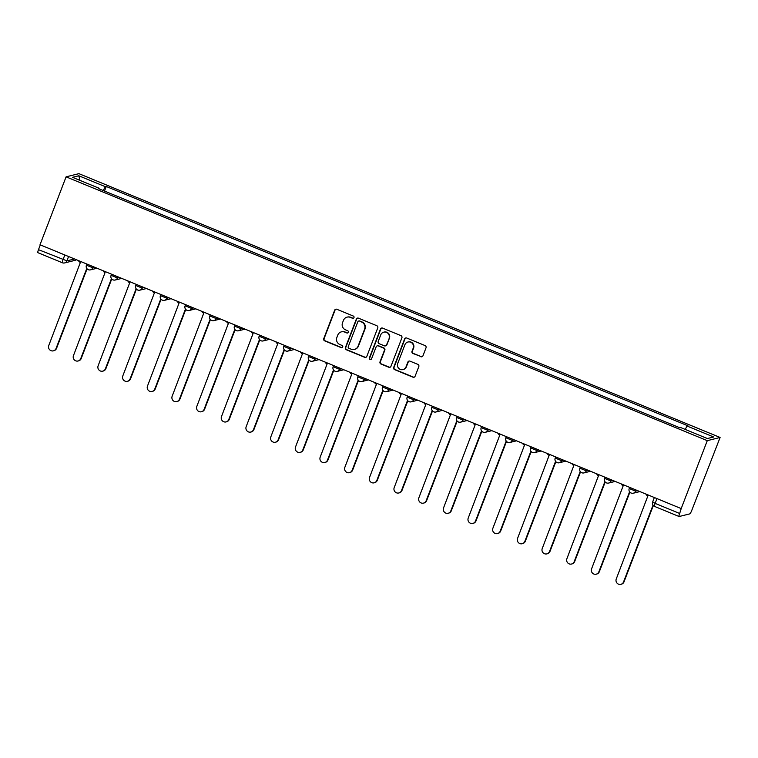 <?xml version="1.0" encoding="UTF-8"?>
<svg xmlns="http://www.w3.org/2000/svg" width="758" height="758" viewBox="0 0 758 758"><rect width="100%" height="100%" fill="white"/><g stroke="black" fill="none" stroke-linecap="round" stroke-linejoin="round"><path stroke-width="1.14" d="M353.986 317.602A1.194 1.165 -103.9 0 0 353.323 316.048L336.827 309.264A1.706 1.668 -103.9 0 0 334.666 310.202L323.751 338.646A1.706 1.668 -103.9 0 0 324.699 340.863L341.185 347.647A1.194 1.165 -103.9 0 0 342.701 346.993A1.194 1.165 -103.9 0 0 342.038 345.44L339.906 344.558A5.458 5.325 -103.9 0 1 336.874 337.462L337.784 335.093A5.458 5.325 -103.9 0 1 344.691 332.08L346.832 332.961A1.194 1.165 -103.9 0 0 348.339 332.298A1.194 1.165 -103.9 0 0 347.676 330.744L345.544 329.863A5.458 5.325 -103.9 0 1 342.521 322.766L343.431 320.397A5.458 5.325 -103.9 0 1 350.338 317.384L352.47 318.265A1.194 1.165 -103.9 0 0 353.986 317.602M420.804 356.715A1.706 1.668 -103.9 0 0 422.964 355.777L426.024 347.799A1.706 1.668 -103.9 0 0 425.086 345.582L406.762 338.04A1.706 1.668 -103.9 0 0 404.601 338.978L393.686 367.422A1.706 1.668 -103.9 0 0 394.634 369.639L412.949 377.181A1.706 1.668 -103.9 0 0 415.109 376.233L418.814 366.597A1.706 1.668 -103.9 0 0 417.866 364.38L410.021 361.149A1.706 1.668 -103.9 0 0 407.861 362.097L406.032 366.872A4.567 4.453 -103.9 0 1 398.537 368.142A4.567 4.453 -103.9 0 1 397.723 363.461L404.914 344.738A4.567 4.453 -103.9 0 1 412.409 343.469A4.567 4.453 -103.9 0 1 413.214 348.149L412.02 351.276A1.706 1.668 -103.9 0 0 412.968 353.493L421.183 356.62A1.706 1.668 -103.9 0 0 422.007 356.734M707.271 440.654L681.205 508.58L40.013 244.768L66.088 176.841L707.271 440.654L720.1 437.47L78.917 173.658L66.088 176.841M377.749 327.93A1.706 1.668 -103.9 0 0 376.802 325.713L358.477 318.171A1.706 1.668 -103.9 0 0 356.326 319.118L345.402 347.552A1.706 1.668 -103.9 0 0 346.349 349.77L364.674 357.312A1.706 1.668 -103.9 0 0 366.825 356.374L377.749 327.93M382.619 328.11L400.944 335.642A1.706 1.668 -103.9 0 1 401.892 337.86L390.967 366.304A1.706 1.668 -103.9 0 1 388.807 367.242L380.971 364.02A1.706 1.668 -103.9 0 1 380.023 361.803L384.448 350.262A1.706 1.668 -103.9 0 0 383.51 348.045L378.308 345.904A1.706 1.668 -103.9 0 0 376.148 346.851L371.534 358.856A1.194 1.165 -103.9 0 1 369.572 359.188A1.194 1.165 -103.9 0 1 369.364 357.966L380.459 329.048A1.706 1.668 -103.9 0 1 382.619 328.11M681.205 508.58L679.661 513.479A3.477 0.625 112.4 0 0 679.083 516.511A3.477 0.625 112.4 0 0 679.168 516.511L689.752 513.886A3.477 0.625 112.4 0 0 691.732 510.485L720.1 437.47M37.985 252.698A3.477 0.625 -67.6 0 1 37.9 252.689A3.477 0.625 -67.6 0 1 38.478 249.666L66.903 260.866L74.54 258.971M40.307 244.881L38.478 249.666M99.014 188.808L99.099 188.259L72.531 177.325L78.804 175.771L105.381 186.705L103.164 190.514M685.147 429.388L687.099 426.053L687.97 425.835L106.262 186.487L105.381 186.705M687.099 426.053L713.666 436.987L707.385 438.541L680.817 427.607L679.935 427.825L98.218 188.477L99.099 188.259M104.5 191.063L106.262 186.487M78.804 175.771L79.969 180.385M353.361 318.256A1.194 1.165 -103.9 0 1 352.849 318.171L350.708 317.289A5.458 5.325 -103.9 0 0 347.458 317.043L347.079 317.138M341.441 331.833L341.811 331.739A5.458 5.325 -103.9 0 1 345.07 331.985L347.202 332.866A1.194 1.165 -103.9 0 0 347.723 332.951M335.993 309.15A1.706 1.668 -103.9 0 0 335.036 310.117L324.121 338.551A1.706 1.668 -103.9 0 0 325.068 340.768L341.564 347.562A1.194 1.165 -103.9 0 0 342.085 347.638M357.653 318.066A1.706 1.668 -103.9 0 0 356.696 319.023L345.781 347.467A1.706 1.668 -103.9 0 0 346.728 349.684L365.043 357.217A1.706 1.668 -103.9 0 0 365.868 357.331M359.339 321.089A1.194 1.165 -103.9 0 0 357.833 321.752L348.244 346.709A1.194 1.165 -103.9 0 0 348.907 348.263L351.162 349.192A5.458 5.325 -103.9 0 0 358.07 346.179L364.617 329.114A5.458 5.325 -103.9 0 0 361.594 322.017L359.718 320.994A1.194 1.165 -103.9 0 0 358.998 320.947L358.629 321.032M354.412 349.438L354.791 349.343A5.458 5.325 -103.9 0 0 358.439 346.084L358.07 346.179M359.718 320.994L361.964 321.923A5.458 5.325 -103.9 0 1 364.996 329.019L358.439 346.084M377.285 345.828L377.664 345.733A1.706 1.668 -103.9 0 1 378.678 345.819L383.88 347.95A1.706 1.668 -103.9 0 1 384.827 350.177L380.402 361.708A1.706 1.668 -103.9 0 0 381.34 363.925L389.186 367.147A1.706 1.668 -103.9 0 0 390.01 367.26M381.795 327.996A1.706 1.668 -103.9 0 0 380.838 328.953L369.733 357.871A1.194 1.165 -103.9 0 0 370.918 359.51M389.044 338.295A4.567 4.453 -103.9 0 0 383.794 332.156A4.567 4.453 -103.9 0 0 380.743 334.884L378.214 341.479A1.706 1.668 -103.9 0 0 379.152 343.696L384.353 345.837A1.706 1.668 -103.9 0 0 386.514 344.89L389.423 338.201A4.567 4.453 -103.9 0 0 384.173 332.061L383.794 332.156M385.377 345.913L385.746 345.819A1.706 1.668 -103.9 0 0 386.893 344.805L386.514 344.89M389.423 338.201L386.893 344.805M407.965 342.01L408.344 341.915A4.567 4.453 -103.9 0 1 413.593 348.055L412.39 351.181A1.706 1.668 -103.9 0 0 413.337 353.399L421.183 356.62M402.972 369.601L403.351 369.506A4.567 4.453 -103.9 0 0 406.402 366.777L406.032 366.872M409.197 361.045A1.706 1.668 -103.9 0 0 408.24 362.002L406.402 366.777M405.937 337.926A1.706 1.668 -103.9 0 0 404.98 338.892L394.065 367.327A1.706 1.668 -103.9 0 0 395.003 369.544L413.328 377.086A1.706 1.668 -103.9 0 0 414.152 377.2M78.481 260.591A3.477 3.392 -103.9 0 0 80.367 262.476L48.787 345.468A3.998 3.904 -103.9 0 0 53.382 350.85A3.998 3.904 -103.9 0 0 56.064 348.462L86.772 268.455M87.066 268.834L56.547 348.348A3.998 3.904 76.1 0 1 53.865 350.727L53.382 350.85M103.154 270.748A3.477 3.392 -103.9 0 0 105.04 272.624L73.46 355.625A3.998 3.904 -103.9 0 0 78.055 360.998A3.998 3.904 -103.9 0 0 80.736 358.619L111.445 278.603M111.739 278.982L81.22 358.496A3.998 3.904 76.1 0 1 78.548 360.884L78.055 360.998M127.827 280.896A3.477 3.392 -103.9 0 0 129.713 282.781L98.133 365.773A3.998 3.904 -103.9 0 0 102.728 371.155A3.998 3.904 -103.9 0 0 105.409 368.767L136.118 288.76M136.412 289.13L105.893 368.644A3.998 3.904 76.1 0 1 103.221 371.032L102.728 371.155M152.5 291.044A3.477 3.392 -103.9 0 0 154.386 292.929L122.805 375.93A3.998 3.904 -103.9 0 0 127.401 381.302A3.998 3.904 -103.9 0 0 130.082 378.924L160.791 298.908M161.084 299.287L130.566 378.801A3.998 3.904 76.1 0 1 127.894 381.189L127.401 381.302M177.173 301.201A3.477 3.392 -103.9 0 0 179.059 303.086L147.478 386.078A3.998 3.904 -103.9 0 0 152.074 391.46A3.998 3.904 -103.9 0 0 154.755 389.072L185.464 309.065M185.757 309.435L155.238 388.949A3.998 3.904 76.1 0 1 152.566 391.336L152.074 391.46M201.846 311.349A3.477 3.392 -103.9 0 0 203.731 313.234L172.151 396.235A3.998 3.904 -103.9 0 0 176.747 401.607A3.998 3.904 -103.9 0 0 179.428 399.22L210.137 319.213M210.43 319.592L179.911 399.106A3.998 3.904 76.1 0 1 177.239 401.484L176.747 401.607M226.519 321.506A3.477 3.392 -103.9 0 0 228.404 323.391L196.824 406.383A3.998 3.904 -103.9 0 0 201.42 411.765A3.998 3.904 -103.9 0 0 204.101 409.377L234.809 329.36M235.103 329.739L204.584 409.254A3.998 3.904 76.1 0 1 201.912 411.641L201.42 411.765M251.192 331.653A3.477 3.392 -103.9 0 0 253.077 333.539L221.497 416.53A3.998 3.904 -103.9 0 0 226.092 421.912A3.998 3.904 -103.9 0 0 228.774 419.525L259.482 339.518M259.776 339.897L229.257 419.411A3.998 3.904 76.1 0 1 226.585 421.789L226.092 421.912M275.865 341.811A3.477 3.392 -103.9 0 0 277.75 343.687L246.17 426.688A3.998 3.904 -103.9 0 0 250.765 432.06A3.998 3.904 -103.9 0 0 253.447 429.682L284.155 349.665M284.449 350.044L253.93 429.559A3.998 3.904 76.1 0 1 251.258 431.946L250.765 432.06M300.538 351.958A3.477 3.392 -103.9 0 0 302.423 353.844L270.843 436.835A3.998 3.904 -103.9 0 0 275.438 442.217A3.998 3.904 -103.9 0 0 278.12 439.829L308.828 359.823M309.122 360.192L278.603 439.706A3.998 3.904 76.1 0 1 275.931 442.094L275.438 442.217M325.22 362.106A3.477 3.392 -103.9 0 0 327.096 363.992L295.516 446.993A3.998 3.904 -103.9 0 0 300.111 452.365A3.998 3.904 -103.9 0 0 302.793 449.987L333.501 369.97M333.795 370.349L303.276 449.864A3.998 3.904 76.1 0 1 300.604 452.251L300.111 452.365M349.893 372.263A3.477 3.392 -103.9 0 0 351.769 374.149L320.189 457.14A3.998 3.904 -103.9 0 0 324.784 462.522A3.998 3.904 -103.9 0 0 327.465 460.134L358.174 380.128M358.477 380.497L327.949 460.011A3.998 3.904 76.1 0 1 325.277 462.399L324.784 462.522M374.566 382.411A3.477 3.392 -103.9 0 0 376.442 384.297L344.862 467.298A3.998 3.904 -103.9 0 0 349.457 472.67A3.998 3.904 -103.9 0 0 352.138 470.282L382.847 390.275M383.15 390.654L352.622 470.168A3.998 3.904 76.1 0 1 349.95 472.547L349.457 472.67M399.239 392.568A3.477 3.392 -103.9 0 0 401.115 394.454L369.534 477.445A3.998 3.904 -103.9 0 0 374.13 482.827A3.998 3.904 -103.9 0 0 376.811 480.439L407.52 400.423M407.823 400.802L377.294 480.316A3.998 3.904 76.1 0 1 374.623 482.704L374.13 482.827M423.911 402.716A3.477 3.392 -103.9 0 0 425.788 404.601L394.207 487.593A3.998 3.904 -103.9 0 0 398.803 492.975A3.998 3.904 -103.9 0 0 401.484 490.587L432.193 410.58M432.496 410.95L401.967 490.473A3.998 3.904 76.1 0 1 399.295 492.852L398.803 492.975M448.584 412.873A3.477 3.392 -103.9 0 0 450.46 414.749L418.88 497.75A3.998 3.904 -103.9 0 0 423.476 503.123A3.998 3.904 -103.9 0 0 426.157 500.744L456.866 420.728M457.169 421.107L426.64 500.621A3.998 3.904 76.1 0 1 423.968 503.009L423.476 503.123M473.257 423.021A3.477 3.392 -103.9 0 0 475.133 424.906L443.553 507.898A3.998 3.904 -103.9 0 0 448.149 513.28A3.998 3.904 -103.9 0 0 450.83 510.892L481.538 430.885M481.842 431.255L451.313 510.769A3.998 3.904 76.1 0 1 448.641 513.157L448.149 513.28M497.93 433.169A3.477 3.392 -103.9 0 0 499.806 435.054L468.226 518.055A3.998 3.904 -103.9 0 0 472.831 523.427A3.998 3.904 -103.9 0 0 475.503 521.049L506.211 441.033M506.515 441.412L475.986 520.926A3.998 3.904 76.1 0 1 473.314 523.314L472.831 523.427M522.603 443.326A3.477 3.392 -103.9 0 0 524.479 445.211L492.899 528.203A3.998 3.904 -103.9 0 0 497.504 533.585A3.998 3.904 -103.9 0 0 500.176 531.197L530.884 451.19M531.187 451.56L500.659 531.074A3.998 3.904 76.1 0 1 497.987 533.461L497.504 533.585M547.276 453.474A3.477 3.392 -103.9 0 0 549.152 455.359L517.572 538.36A3.998 3.904 -103.9 0 0 522.177 543.732A3.998 3.904 -103.9 0 0 524.849 541.345L555.557 461.338M555.86 461.717L525.332 541.231A3.998 3.904 76.1 0 1 522.66 543.609L522.177 543.732M571.949 463.631A3.477 3.392 -103.9 0 0 573.834 465.516L542.245 548.508A3.998 3.904 -103.9 0 0 546.85 553.89A3.998 3.904 -103.9 0 0 549.522 551.502L580.23 471.485M580.533 471.864L550.005 551.379A3.998 3.904 76.1 0 1 547.333 553.766L546.85 553.89M596.622 473.778A3.477 3.392 -103.9 0 0 598.507 475.664L566.918 558.655A3.998 3.904 -103.9 0 0 571.523 564.037A3.998 3.904 -103.9 0 0 574.194 561.65L604.903 481.643M605.206 482.012L574.678 561.536A3.998 3.904 76.1 0 1 572.006 563.914L571.523 564.037M621.295 483.936A3.477 3.392 -103.9 0 0 623.18 485.812L591.591 568.813A3.998 3.904 -103.9 0 0 596.195 574.185A3.998 3.904 -103.9 0 0 598.867 571.807L629.585 491.79M629.879 492.169L599.351 571.684A3.998 3.904 76.1 0 1 596.679 574.071L596.195 574.185M645.968 494.083A3.477 3.392 -103.9 0 0 647.853 495.969L616.263 578.96A3.998 3.904 -103.9 0 0 620.868 584.342A3.998 3.904 -103.9 0 0 623.54 581.955L653.017 505.16M653.311 505.539L624.024 581.831A3.998 3.904 76.1 0 1 621.352 584.219L620.868 584.342M68.571 256.517L66.903 260.866A3.477 3.392 -103.9 0 1 62.507 262.78A3.477 0.625 -67.6 0 1 62.412 262.78A3.477 0.625 -67.6 0 1 62.99 259.748L64.828 254.972M636.057 490.009L635.621 491.137L637.601 490.644M611.384 479.852L610.948 480.989L612.928 480.496M586.701 469.704L586.275 470.832L588.255 470.339M562.029 459.547L561.602 460.684L563.582 460.191M537.356 449.399L536.929 450.527L538.91 450.034M512.683 439.242L512.256 440.379L514.237 439.886M488.01 429.094L487.584 430.222L489.564 429.729M463.337 418.947L462.911 420.074L464.891 419.581M438.664 408.789L438.238 409.926L440.218 409.434M413.991 398.642L413.565 399.769L415.545 399.276M389.318 388.484L388.882 389.621L390.872 389.129M364.645 378.337L364.21 379.464L366.199 378.972M339.972 368.18L339.537 369.317L341.526 368.824M315.3 358.032L314.864 359.159L316.853 358.667M290.627 347.884L290.191 349.012L292.181 348.519M265.954 337.727L265.518 338.864L267.508 338.371M241.281 327.579L240.845 328.707L242.835 328.214M216.608 317.422L216.172 318.559L218.162 318.066M191.935 307.274L191.499 308.402L193.489 307.909M167.262 297.117L166.826 298.254L168.816 297.761M142.589 286.969L142.153 288.097L144.143 287.604M117.916 276.822L117.481 277.949L119.47 277.456M93.243 266.664L92.808 267.801L94.797 267.309M86.488 265.196L92.808 267.801A3.477 3.392 76.1 0 1 88.411 269.715M111.161 275.344L117.481 277.949A3.477 3.392 76.1 0 1 113.084 279.863M135.834 285.501L142.153 288.097A3.477 3.392 76.1 0 1 137.757 290.02M160.507 295.648L166.826 298.254A3.477 3.392 76.1 0 1 162.43 300.168M185.179 305.806L191.499 308.402A3.477 3.392 76.1 0 1 187.103 310.325M209.852 315.953L216.172 318.559A3.477 3.392 76.1 0 1 211.776 320.473M234.525 326.101L240.845 328.707A3.477 3.392 76.1 0 1 236.449 330.63M259.198 336.258L265.518 338.864A3.477 3.392 76.1 0 1 261.122 340.778M283.871 346.406L290.191 349.012A3.477 3.392 76.1 0 1 285.794 350.926M308.544 356.563L314.864 359.159A3.477 3.392 76.1 0 1 310.467 361.083M333.217 366.711L339.537 369.317A3.477 3.392 76.1 0 1 335.14 371.231M357.89 376.868L364.21 379.464A3.477 3.392 76.1 0 1 359.813 381.388M382.563 387.016L388.882 389.621A3.477 3.392 76.1 0 1 384.486 391.535M407.236 397.164L413.565 399.769A3.477 3.392 76.1 0 1 409.159 401.693M431.908 407.321L438.238 409.926A3.477 3.392 76.1 0 1 433.832 411.84M456.581 417.469L462.911 420.074A3.477 3.392 76.1 0 1 458.505 421.988M481.254 427.626L487.584 430.222A3.477 3.392 76.1 0 1 483.178 432.145M505.927 437.773L512.256 440.379A3.477 3.392 76.1 0 1 507.851 442.293M530.6 447.931L536.929 450.527A3.477 3.392 76.1 0 1 532.523 452.45M555.273 458.078L561.602 460.684A3.477 3.392 76.1 0 1 557.196 462.598M579.946 468.226L586.275 470.832A3.477 3.392 76.1 0 1 581.869 472.755M604.619 478.383L610.948 480.989A3.477 3.392 76.1 0 1 606.542 482.903M629.292 488.531L635.621 491.137A3.477 3.392 76.1 0 1 631.215 493.051M656.978 498.612L655.139 503.388L679.661 513.479M652.733 501.9L655.139 503.388A3.477 0.625 -67.6 0 0 654.571 506.42A3.477 0.625 -67.6 0 0 654.656 506.429M76.397 259.729A3.477 3.477 0 0 1 75.156 260.316A3.477 3.392 -103.9 0 0 76.378 259.729M56.547 348.348L56.064 348.462M81.22 358.496L80.736 358.619M105.893 368.644L105.409 368.767M130.566 378.801L130.082 378.924M155.238 388.949L154.755 389.072M179.911 399.106L179.428 399.22M204.584 409.254L204.101 409.377M229.257 419.411L228.774 419.525M253.93 429.559L253.447 429.682M278.603 439.706L278.12 439.829M303.276 449.864L302.793 449.987M327.949 460.011L327.465 460.134M352.622 470.168L352.138 470.282M377.294 480.316L376.811 480.439M401.967 490.473L401.484 490.587M426.64 500.621L426.157 500.744M451.313 510.769L450.83 510.892M475.986 520.926L475.503 521.049M500.659 531.074L500.176 531.197M525.332 541.231L524.849 541.345M550.005 551.379L549.522 551.502M574.678 561.536L574.194 561.65M599.351 571.684L598.867 571.807M624.024 581.831L623.54 581.955M86.867 264.04L86.403 265.253A3.477 3.477 0 0 0 90.486 269.867L97.071 268.237M111.54 274.197L111.075 275.4A3.477 3.477 0 0 0 115.159 280.024L121.744 278.394M136.213 284.345L135.748 285.558A3.477 3.477 0 0 0 139.832 290.172L146.417 288.542M160.886 294.492L160.421 295.705A3.477 3.477 0 0 0 164.505 300.329L171.09 298.69M185.558 304.65L185.094 305.853A3.477 3.477 0 0 0 189.178 310.477L195.763 308.847M210.231 314.797L209.767 316.01A3.477 3.477 0 0 0 213.851 320.634L220.436 318.995M234.904 324.955L234.44 326.158A3.477 3.477 0 0 0 238.524 330.782L245.109 329.152M259.577 335.102L259.113 336.315A3.477 3.477 0 0 0 263.197 340.929L269.782 339.3M284.25 345.25L283.786 346.463A3.477 3.477 0 0 0 287.869 351.087L294.455 349.457M308.923 355.407L308.459 356.62A3.477 3.477 0 0 0 312.542 361.234L319.127 359.605M333.596 365.555L333.132 366.768A3.477 3.477 0 0 0 337.215 371.392L343.8 369.752M358.269 375.712L357.804 376.916A3.477 3.477 0 0 0 361.888 381.539L368.473 379.91M382.942 385.86L382.477 387.073A3.477 3.477 0 0 0 386.561 391.696L393.146 390.057M407.615 396.017L407.15 397.22A3.477 3.477 0 0 0 411.234 401.844L417.819 400.215M432.287 406.165L431.823 407.378A3.477 3.477 0 0 0 435.907 411.992L442.492 410.362M456.96 416.313L456.496 417.525A3.477 3.477 0 0 0 460.58 422.149L467.165 420.519M481.633 426.47L481.169 427.683A3.477 3.477 0 0 0 485.253 432.297L491.838 430.667M506.306 436.617L505.842 437.83A3.477 3.477 0 0 0 509.926 442.454L516.511 440.815M530.979 446.775L530.515 447.978A3.477 3.477 0 0 0 534.598 452.602L541.184 450.972M555.652 456.922L555.188 458.135A3.477 3.477 0 0 0 559.271 462.759L565.856 461.12M580.325 467.08L579.861 468.283A3.477 3.477 0 0 0 583.944 472.907L590.529 471.277M604.998 477.227L604.533 478.44A3.477 3.477 0 0 0 608.617 483.054L615.202 481.425M629.671 487.375L629.206 488.588A3.477 3.477 0 0 0 633.29 493.212L639.875 491.582M654.344 497.532L652.647 501.957A3.477 3.477 0 0 0 654.571 506.42L679.083 516.511M75.156 260.316L64.572 262.941A3.477 3.477 0 0 1 62.412 262.78L37.9 252.689"/></g></svg>
